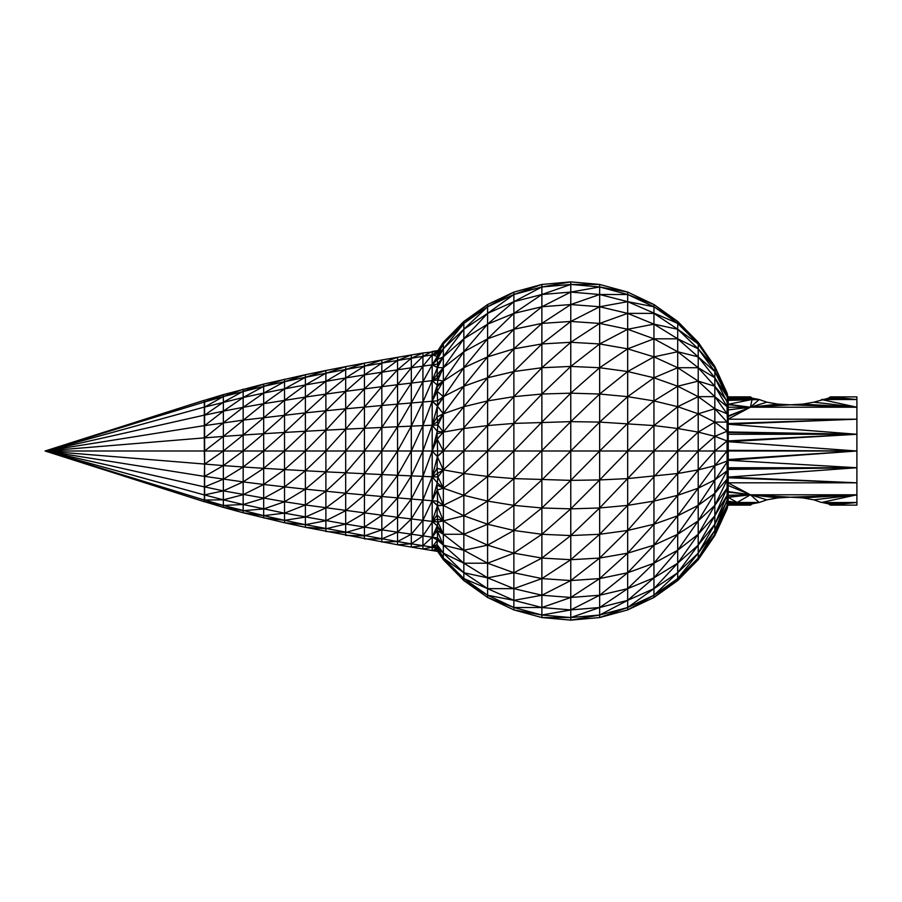 <?xml version="1.0" encoding="UTF-8"?>
<svg xmlns="http://www.w3.org/2000/svg" width="902" height="902" viewBox="0 0 902 902"><rect width="100%" height="100%" fill="white"/><g stroke="black" fill="none" stroke-linecap="round" stroke-linejoin="round"><path stroke-width="1.35" d="M432.182 547.142L437.278 548.754L443.333 558.067L437.211 549.769L432.182 550.524L432.182 547.142L437.019 544.549L443.333 553.163L443.333 558.067L437.03 549.036L432.182 550.524L437.617 551.404L437.278 548.754L432.182 550.524L422.937 549.025L432.182 547.142L437.425 540.118L432.182 537.197L432.182 500.768L437.278 482.784L443.333 488.185L437.211 490.057L437.03 485.05L443.333 488.185L443.333 469.886L437.019 468.296L437.414 456.694L432.182 476.763L437.019 468.296L437.91 477L422.937 476.369L411.312 499.043L411.312 475.884L422.937 476.369L422.937 401.999L411.312 426.127L364.442 428.258L381.828 405.494L345.692 408.809L364.442 388.875L381.828 372.188L397.545 360.462L411.312 358.195L397.545 369.82L397.545 360.462L381.828 363.1L381.828 386.654L345.692 391.344L364.442 374.894L397.545 369.82L397.545 404.13L381.828 405.494L397.545 384.714L411.312 383.068L411.312 402.968L397.545 404.13L411.312 383.068L411.312 367.79L397.545 369.82L381.828 386.654L397.545 384.714L411.312 367.79L422.937 356.335L422.937 381.704L411.312 383.068L422.937 366.122L432.182 354.869L437.019 352.975L437.414 351.397L443.333 343.955L443.333 356.854L437.211 359.515L432.182 364.814L411.312 402.968L422.937 401.999L422.937 381.704L432.182 380.633L432.182 354.869L437.538 353.561L443.333 343.955L437.91 353.979L411.312 358.195L411.312 367.79L437.617 364.058L437.019 357.463L437.91 353.979L437.019 352.975L443.333 343.955L463.842 321.45L463.842 323.412L487.599 304.538L487.599 313.377L463.842 329.253L463.842 323.412L443.333 343.955L443.333 342.286L463.842 321.45L487.599 304.538L513.881 292.079L541.876 284.446L541.876 306.759L513.881 313.377L487.599 324.156L463.842 338.814L463.842 451L487.599 451L487.599 476.436L463.842 473.505L463.842 515.786L443.333 520.882L437.538 519.101L432.182 521.379L437.91 522.033L437.019 514.986L422.937 535.889L422.937 500.024L411.312 518.943L397.545 532.191L381.828 538.922L381.828 529.824L345.692 524.073L345.692 493.202L364.442 494.95L364.442 513.148L381.828 496.517L397.545 497.881L397.545 517.297L411.312 499.043L411.312 534.221L422.937 520.319L432.182 521.379L437.425 505.74L437.617 501.208L443.333 505.368L443.333 520.882L437.425 505.74L437.019 514.986L443.333 520.882L443.333 553.163L437.549 546.589L432.182 547.142L432.182 537.197L422.937 545.687L422.937 549.025L411.312 547.086L422.937 545.687L422.937 535.889L411.312 543.816L397.545 541.561L397.545 532.191L381.828 529.824L397.545 517.297L305.395 504.962L305.395 524.693L397.545 541.561L411.312 534.221L411.312 547.086L397.545 544.763L411.312 543.816L437.91 548.033L437.019 544.549L437.436 539.937L432.182 537.197L437.617 537.953L437.211 530.579L432.182 537.197L397.545 532.191L397.545 517.297L422.937 520.319L432.182 500.768L437.617 501.196L437.211 490.057L432.182 500.768L397.545 497.881L411.312 475.884L422.937 451L411.312 451L411.312 426.127L432.182 425.248L437.549 421.662L437.03 416.961L443.333 413.815L443.333 432.126L437.03 433.715L437.91 425.011L432.182 425.248L437.278 431.269L443.333 432.126L463.842 428.518L487.599 425.575L487.599 451L541.876 451L541.876 507.973L570.774 508.852L570.774 480.371L513.881 478.601L513.881 505.368L541.876 507.973L541.876 534.277L513.881 530.466L513.881 553.163L541.876 558.067L570.774 559.714L599.661 558.067L627.668 553.163L653.95 545.158L653.95 563.209L677.706 550.254L677.706 534.277L653.95 545.158L627.668 572.747L653.95 563.209L653.95 577.844L677.706 563.209L698.216 545.158L714.835 524.242L714.835 530.466L727.091 505.368L728.139 501.613L728.23 477.767L714.835 493.281L698.216 505.368L698.216 520.882L714.835 505.368L714.835 493.281L727.091 470.799L727.091 461.057L714.835 465.691L714.835 493.281L698.216 520.882L698.216 534.277L714.835 515.786L727.091 495.311L728.196 492.109L750.408 494.792L856.9 494.792L856.9 505.12L830.325 505.12L828.363 503.801L856.9 502.482L830.325 505.12M437.91 353.979L463.842 329.253L437.617 364.058L443.333 356.854L443.333 367.723L437.019 374.758L437.617 364.058L432.182 364.814L443.333 348.848L463.842 323.412L487.599 306.759L513.881 292.079L513.881 294.503L541.876 284.446L570.774 281.875L599.661 284.446L627.668 292.079L653.95 304.538L653.95 324.156L627.668 313.377L599.661 306.759L599.661 323.412L627.668 329.253L653.95 338.814L677.706 351.757L677.706 338.814L653.95 324.156L653.95 377.78L627.668 371.534L599.661 367.723L570.774 366.438L570.774 421.64L513.881 423.41L487.599 451L463.842 473.505L443.333 488.185L443.333 505.368L437.617 501.196L432.182 500.768L432.182 425.248L422.937 451L432.182 451L437.03 433.715L437.211 439.082L443.333 451L437.617 451L437.436 456.22L443.333 451L463.842 451L463.842 473.505L443.333 469.886L443.333 451L437.414 456.694L432.182 451L437.617 451L437.211 439.082L443.333 432.126L443.333 451L487.599 400.916L487.599 425.575L463.842 451L443.333 469.886L432.182 476.763L422.937 500.024L422.937 476.369L432.182 451L437.278 431.269M432.182 425.248L437.425 406.114L432.182 401.255L437.617 400.804L437.019 387.026L432.182 401.255L437.267 385.086L437.019 387.026L443.333 381.129L437.267 385.086L432.182 380.633L422.937 401.999L432.182 401.255L432.182 425.248L437.03 416.961L437.617 400.815L432.182 401.255L422.937 425.631L411.312 451L397.545 451L397.545 475.275L381.828 474.553L364.442 494.95L381.828 496.517L397.545 475.275L411.312 451L411.312 475.884L397.545 475.275L397.545 497.881L381.828 515.358L381.828 529.824L364.442 535.889L364.442 538.889L381.828 538.922L381.828 542.012L397.545 541.561L397.545 544.763L305.395 527.298L305.395 524.693L284.525 520.319L263.677 517.917L263.677 515.628L284.525 520.319L284.525 522.765L243.168 512.776L243.168 481.893L204.63 476.369L204.63 451L204.314 501.737L45.1 451L204.314 425.631L204.314 401.999L45.1 451L204.314 400.262L204.314 401.999M437.91 425.011L443.333 413.815L437.549 421.662L437.91 425.011L443.333 432.126L463.842 406.689L443.333 413.815L443.333 396.654L437.617 400.815L443.333 396.654L463.842 386.236L487.599 377.78L463.842 406.689L487.599 400.916L487.599 377.78L513.881 348.848L541.876 343.955L570.774 342.286L599.661 343.955L627.668 348.848L653.95 356.854L677.706 367.723L698.216 381.129L714.835 396.654L714.835 377.78L698.216 356.854L698.216 367.723L714.835 386.236L727.091 406.689L727.091 400.916L728.23 404.648L728.241 398.357L727.091 393.159L714.835 367.723L714.835 377.78L728.218 404.299L727.091 396.654L728.139 400.398L759.213 399.53L752.347 398.21L750.408 396.88L728.072 396.88M437.605 350.619L432.182 351.487L422.937 356.335L422.937 352.986L437.414 351.397L443.333 342.286L437.414 351.397L432.182 354.869L437.267 356.504L432.182 364.814L437.425 367.576L432.182 380.633L437.91 379.99L437.538 377.814L432.182 380.633L437.019 374.758L437.538 377.814L443.333 367.723L443.333 396.654L437.199 391.31L443.333 381.129L463.842 367.723L487.599 356.854L513.881 348.848L513.881 396.654L487.599 400.916L513.881 371.534L487.599 377.78L487.599 356.854L463.842 386.236L443.333 413.815L437.425 406.114L463.842 367.723L487.599 338.814L513.881 329.253L541.876 323.412L570.774 321.45L599.661 323.412L599.661 394.039L627.668 396.654L653.95 400.916L677.706 406.689L698.216 413.815L714.835 422.091L714.835 396.654L727.091 406.689L728.196 409.903L728.23 404.648L750.408 407.219L856.9 407.219L856.9 494.792L802.712 497.881L813.852 499.832L856.9 494.792L790.355 497.205L802.712 497.881M432.182 364.814L437.436 367.283L443.333 356.854L463.842 338.814L463.842 329.253L487.599 306.759L513.881 294.503L541.876 286.971L570.774 281.875L570.774 284.446L599.661 284.446L599.661 286.971L627.668 292.079L627.668 348.848L599.661 367.723L570.774 393.159L541.876 394.039L513.881 423.41L513.881 451L487.599 476.436L487.599 545.158L513.881 553.163L541.876 534.277L570.774 508.852L599.661 507.973L627.668 505.368L627.668 478.601L599.661 479.932L599.661 534.277L627.668 530.466L653.95 524.242L653.95 545.158L677.706 515.786L698.216 505.368L728.252 460.291L728.196 409.903L750.408 407.219L790.355 404.806L778.009 404.141L766.869 402.179L759.213 399.53L750.408 407.219L728.015 407.219L727.091 394.039L728.241 398.357L758.03 399.406M204.314 499.945L204.63 501.737L223.358 507.375L243.168 510.679L263.677 508.953L284.525 501.737L284.525 486.877L263.677 498.31L263.677 484.464L243.168 481.893L243.168 451L263.677 451L263.677 468.318L284.525 469.581L284.525 486.877L305.395 489.155L305.395 451L284.525 451L284.525 432.441L263.677 433.693L263.677 451L284.525 451L284.525 469.581L305.395 470.754L325.893 451L345.692 451L325.893 471.847L325.893 491.263L345.692 472.851L345.692 493.202L364.442 473.753L364.442 494.95L345.692 510.667L325.893 520.725L305.395 524.693L284.525 522.765L305.395 527.298L325.893 528.775L325.893 531.515L345.692 532.507L345.692 524.073L364.442 513.148L364.442 535.889L345.692 535.382L345.692 532.507L364.442 527.106L381.828 515.358L381.828 474.553L325.893 471.847L305.395 489.155L284.525 501.737L305.395 504.962L325.893 491.263L325.893 507.939L345.692 493.202L305.395 489.155L305.395 504.962L284.525 513.148L263.677 515.628L223.358 505.458L223.358 507.375L243.168 512.776L263.677 515.628L263.677 498.31L243.168 504.511L223.358 499.832L223.358 505.458L204.63 501.737L204.63 500.024L223.358 505.458L243.168 504.511L284.525 513.148L284.525 520.319L305.395 517.083L325.893 507.939L325.893 528.775L345.692 524.073L284.525 513.148L284.525 501.737L223.358 490.868L223.358 499.832L204.314 494.86M443.333 356.854L437.425 367.576L443.333 367.723L463.842 338.814L487.599 313.377L513.881 294.503L513.881 301.674L541.876 286.971L570.774 284.446L599.661 286.971L627.668 294.503L653.95 306.759L677.706 323.412L698.216 342.286L714.835 366.438L698.216 343.955L677.706 323.412L677.706 321.45L698.216 342.286L698.216 356.854L677.706 351.757L698.216 367.723L698.216 396.654L714.835 408.719L727.091 413.815L728.151 431.934L727.091 431.224L728.139 432.588L856.9 434.279L728.23 424.244L727.091 422.091L727.091 431.224L714.835 422.091L698.216 432.126L714.835 436.32L714.835 451L727.091 451L727.091 461.057L728.23 459.524L727.091 451L856.9 451L728.083 450.323L727.091 431.224L728.038 434.279L856.9 434.279L728.241 441.721L856.9 451L728.23 459.524M802.712 404.141L813.852 402.179L856.9 407.219L802.712 404.141L790.355 404.806L856.9 407.219L821.508 399.53L856.9 399.53L856.9 407.219M204.63 500.024L223.358 499.832L243.168 494.691L263.677 484.464L284.525 469.581L305.395 451L325.893 451L325.893 471.847L305.395 470.754L284.525 486.877L263.677 484.464L263.677 468.318L243.168 466.988L223.358 479.199L223.358 490.868L204.314 494.939L204.63 500.024L204.63 486.877L223.358 479.199L223.358 465.601L243.168 451L243.168 407.321L223.358 411.143L223.358 465.601L45.1 451L204.314 500.024M204.314 437.898L204.63 425.631L204.63 437.876L223.358 436.41L204.314 451.203L204.63 464.135L223.358 451L243.168 435.023L263.677 433.693L243.168 451L204.63 451L204.63 437.876L223.358 422.812L243.168 407.321L263.677 403.701L223.358 436.41L243.168 435.023L284.525 400.262L305.395 384.928L325.893 373.248L325.893 394.084L305.395 397.06L325.893 381.298L345.692 369.504L325.893 373.248L325.893 370.497L305.395 374.713L305.395 377.318L284.525 388.875L263.677 393.069L284.525 381.704L263.677 386.383L263.677 403.701L284.525 388.875L284.525 381.704L305.395 377.318L325.893 370.497L345.692 366.629L345.692 369.504L364.442 363.123L381.828 359.999L381.828 363.1L364.442 374.894L364.442 366.122L345.692 369.504L345.692 377.938L305.395 384.928L305.395 397.06L263.677 403.701L263.677 433.693L284.525 415.134L284.525 432.441L263.677 451L243.168 466.988L223.358 465.601L204.63 476.369L204.63 486.877L223.358 490.868L243.168 481.893L263.677 468.318L284.525 451L305.395 431.257L284.525 432.441L305.395 412.857L305.395 397.06L284.525 415.134L284.525 388.875L305.395 384.928L305.395 377.318L325.893 373.248L345.692 366.629L364.442 363.123L364.442 366.122L381.828 363.1L397.545 357.248L397.545 360.462L411.312 354.926L411.312 358.195L422.937 352.986L381.828 359.999L364.442 366.122L345.692 377.938L325.893 394.084L305.395 412.857L325.893 410.748L345.692 391.344L345.692 377.938L364.442 374.894L364.442 407.073L381.828 386.654L381.828 427.458L397.545 404.13L397.545 451L381.828 474.553L381.828 451L397.545 426.736L411.312 402.968L411.312 426.127L397.545 451L381.828 451L364.442 473.753L364.442 451L381.828 451L381.828 427.458L364.442 451L345.692 472.851L345.692 429.16L364.442 407.073L364.442 428.258L345.692 451L364.442 451L364.442 428.258L345.692 429.16L325.893 451L325.893 430.164L305.395 431.257L325.893 410.748L325.893 394.084L345.692 391.344L345.692 408.809L325.893 430.164L345.692 429.16L345.692 408.809L325.893 410.748L325.893 430.164L305.395 451L305.395 412.857L243.168 420.129L204.314 425.688M856.9 482.818L728.23 477.767L728.218 477.09L856.9 482.818L728.015 482.818L727.091 479.932L727.091 470.799L714.835 479.932L698.216 488.185L698.216 505.368L677.706 534.277L698.216 520.882L677.706 550.254L677.706 578.588L698.216 558.067L714.835 534.277L727.091 507.973L728.139 501.613L737.126 502.482L759.213 502.482L766.869 499.832L778.009 497.881L790.355 497.205L750.408 494.792L778.009 497.881M728.038 434.279L727.091 440.965L727.091 451L728.083 450.323M437.267 385.086L437.91 379.99L443.333 367.723L463.842 351.757L487.599 324.156L487.599 338.814L513.881 313.377L513.881 301.674L487.599 324.156L487.599 313.377L513.881 301.674L541.876 294.503L570.774 284.446L570.774 292.079L599.661 286.971L599.661 306.759L627.668 301.674L599.661 294.503L627.668 294.503L653.95 304.538L677.706 321.45L653.95 306.759L627.668 301.674L677.706 323.412L677.706 338.814L653.95 338.814L627.668 348.848L627.668 371.534L653.95 356.854L677.706 351.757L677.706 451L698.216 451L698.216 469.886L714.835 451L727.091 440.965L714.835 436.32L714.835 422.091L727.091 422.091L714.835 408.719L698.216 413.815L698.216 451L714.835 451L714.835 465.691L727.091 451M437.91 379.99L443.333 381.129L463.842 351.757L487.599 338.814L487.599 356.854L513.881 329.253L513.881 348.848L541.876 323.412L541.876 343.955L570.774 321.45L599.661 306.759L570.774 304.538L541.876 323.412L541.876 306.759L570.774 304.538L599.661 294.503L570.774 292.079L541.876 306.759L513.881 329.253L513.881 313.377L541.876 294.503L570.774 292.079L570.774 366.438L541.876 394.039L541.876 367.723L513.881 396.654L487.599 425.575L513.881 423.41L513.881 396.654L541.876 394.039L541.876 422.091L570.774 393.159L599.661 394.039L627.668 371.534L627.668 396.654L653.95 377.78L677.706 386.236L698.216 396.654L698.216 413.815L677.706 428.518L653.95 425.575L653.95 524.242L677.706 515.786L698.216 488.185L698.216 469.886L677.706 473.505L677.706 495.311L698.216 469.886L714.835 465.691L698.216 488.185L677.706 495.311L677.706 534.277L653.95 563.209L627.668 588.645L599.661 595.241L599.661 607.52L627.668 600.349L627.668 588.645L653.95 577.844L653.95 588.645L627.668 600.349L627.668 607.52L653.95 595.241L653.95 588.645L677.706 572.747L698.216 545.158L698.216 553.163L714.835 530.466L714.835 534.277L727.091 505.368L727.091 508.852L728.252 503.654L752.347 503.801L759.213 502.482L750.408 494.792L766.869 499.832M204.63 494.95L204.314 486.809M204.314 400.398L204.63 401.999L204.63 400.262L223.358 394.636L204.314 402.168L204.63 407.073L223.358 396.553L243.168 389.236L243.168 391.333L223.358 402.179L204.63 415.134L204.63 401.999L223.358 396.553L223.358 411.143L204.63 425.631L204.63 415.134L223.358 411.143L243.168 397.5L263.677 393.069L243.168 407.321L243.168 391.333L263.677 384.094L223.358 394.636L223.358 396.553L263.677 386.383L263.677 384.094L305.395 374.713L284.525 381.704L284.525 379.246L263.677 386.383L243.168 397.5L204.314 407.163M437.211 490.057L443.333 505.368L437.425 505.74L432.182 500.768L437.278 482.784L437.91 477L443.333 469.886L437.414 456.694L432.182 451L437.211 439.082M750.408 396.88L728.23 398.233L727.091 393.159L714.835 366.438L714.835 367.723L698.216 343.955L677.706 329.253L653.95 324.156L627.668 329.253L599.661 343.955L570.774 366.438L541.876 367.723L513.881 371.534L541.876 343.955L541.876 367.723L570.774 342.286L599.661 323.412L627.668 313.377L653.95 313.377L677.706 329.253L698.216 348.848L714.835 371.534L727.091 396.654L714.835 377.78L698.216 367.723L677.706 367.723L653.95 377.78L653.95 425.575L599.661 422.091L627.668 396.654L627.668 451L599.661 479.932L570.774 480.371L570.774 451L599.661 422.091L570.774 421.64L599.661 394.039L599.661 479.932L570.774 508.852L570.774 535.562L541.876 534.277L541.876 595.241L513.881 588.645L513.881 600.349L541.876 607.52L570.774 609.921L599.661 607.52L599.661 615.029L627.668 607.52L627.668 609.921L653.95 597.474L653.95 595.241L677.706 578.588L677.706 580.561L698.216 559.714L714.835 535.562L714.835 534.277L698.216 559.714L698.216 558.067L714.835 530.466L728.23 497.363L737.126 502.482L752.347 503.801L728.23 503.541L737.126 502.482L728.038 502.482L727.091 505.368L728.151 501.286L737.126 502.482L750.408 494.792L728.23 497.363M437.91 477L443.333 488.185L463.842 495.311L443.333 505.368L463.842 515.786L463.842 534.277L487.599 545.158L487.599 588.645L513.881 600.349L541.876 595.241L541.876 615.029L570.774 617.554L599.661 615.029L599.661 617.554L627.668 609.921L653.95 595.241L698.216 553.163L698.216 558.067L677.706 580.561L653.95 597.474L677.706 578.588L698.216 553.163L714.835 524.242L727.091 495.311L727.091 505.368M570.774 620.125L599.661 617.554L627.668 607.52L653.95 588.645L677.706 563.209L698.216 534.277L698.216 545.158L714.835 515.786L714.835 524.242L727.091 501.106L728.196 497.025L750.408 494.792L727.091 495.311L727.091 488.185L728.196 485.49L750.408 494.792L728.015 482.818L727.091 488.185L714.835 515.786L714.835 505.368L727.091 488.185L727.091 479.932L714.835 505.368L698.216 534.277L677.706 550.254L653.95 577.844L627.668 600.349L599.661 615.029L570.774 620.125L541.876 617.554L570.774 617.554L570.774 620.125M599.661 595.241L570.774 597.474L570.774 617.554L599.661 607.52L627.668 588.645L627.668 553.163L599.661 578.588L627.668 572.747L599.661 595.241L599.661 578.588L570.774 597.474L570.774 580.561L599.661 578.588L599.661 534.277L570.774 559.714L570.774 580.561L541.876 595.241L570.774 597.474L541.876 607.52L513.881 607.52L541.876 615.029L541.876 617.554L513.881 609.921L513.881 607.52L487.599 597.474L513.881 609.921L541.876 615.029L570.774 609.921L599.661 595.241M513.881 600.349L513.881 607.52L487.599 595.241L487.599 597.474L463.842 580.561L463.842 578.588L487.599 595.241L463.842 580.561L443.333 559.714L463.842 578.588L463.842 572.747L487.599 588.645L487.599 595.241L513.881 600.349M437.425 540.118L443.333 545.158L437.617 537.953L432.182 537.197L437.019 527.253L443.333 534.277L463.842 550.254L443.333 545.158L437.436 539.937L437.617 537.953L443.333 545.158L437.211 530.579L437.019 527.253L437.91 522.033L443.333 520.882L463.842 534.277L463.842 563.209L487.599 577.844L513.881 588.645L513.881 553.163L487.599 563.209L513.881 572.747L541.876 578.588L570.774 580.561L599.661 558.067L627.668 530.466L627.668 553.163L653.95 524.242L677.706 495.311L653.95 501.106L627.668 505.368L627.668 530.466L677.706 473.505L677.706 451L627.668 451L627.668 478.601L677.706 473.505L698.216 451L714.835 436.32L727.091 431.224M727.091 400.916L714.835 386.236L698.216 381.129L677.706 386.236L653.95 400.916L627.668 423.41L599.661 451L570.774 451L541.876 479.932L513.881 505.368L487.599 524.242L463.842 515.786L487.599 501.106L513.881 478.601L570.774 421.64L570.774 451L541.876 451L541.876 422.091L513.881 451L513.881 478.601L487.599 476.436L463.842 495.311L487.599 501.106L513.881 505.368L513.881 530.466L541.876 507.973L570.774 480.371L599.661 451L627.668 451L653.95 425.575L677.706 406.689L698.216 396.654L714.835 396.654L727.091 413.815L727.091 406.689L728.015 407.219M432.182 521.379L437.267 525.798L443.333 534.277L463.842 534.277L487.599 524.242L513.881 530.466L487.599 545.158L463.842 550.254L487.599 563.209L463.842 563.209L463.842 572.747L487.599 577.844L513.881 572.747L541.876 558.067L570.774 535.562L599.661 534.277L627.668 505.368L677.706 451L698.216 432.126L677.706 428.518L653.95 451L599.661 507.973L570.774 535.562L570.774 559.714L541.876 578.588L513.881 588.645L487.599 588.645L463.842 578.588L443.333 558.067L443.333 559.714L437.617 551.404M443.333 545.158L463.842 563.209L443.333 553.163L463.842 572.747L443.333 558.067L437.91 548.033L437.278 548.754M856.9 494.792L821.508 502.482L813.852 499.832M822.68 399.406L856.9 399.53L856.9 396.88L830.325 396.88L828.363 398.21L813.852 402.179M822.68 502.606L856.9 502.482L822.68 502.606L828.363 503.801M728.072 505.12L750.408 505.12L752.347 503.801M728.038 502.482L727.091 507.973L714.835 535.562L727.091 508.852L728.23 503.541M204.314 494.95L45.1 451L204.314 486.877M727.091 393.159L714.835 367.723L698.216 348.848L677.706 338.814L714.835 371.534L727.091 394.039L728.23 398.233L752.347 398.21L750.408 407.219L778.009 404.141M728.038 399.53L751.806 399.53L728.106 400.082L727.091 394.039M727.091 406.689L728.196 415.98L727.091 413.815L728.196 416.51L750.408 407.219L766.869 402.179M727.091 413.815L728.015 419.193L856.9 419.193L728.23 424.244M728.151 431.934L856.9 434.279L727.091 440.965L728.241 441.721M727.091 461.057L728.038 467.732L727.091 470.799L728.139 469.435L728.252 460.291L856.9 451M728.038 467.732L856.9 467.732L728.218 477.09L728.139 469.435L856.9 467.732L728.252 460.291M204.63 464.135L204.314 476.312M204.314 425.631L204.314 451L45.1 451L204.314 476.369M204.314 437.876L45.1 451L204.314 415.134M204.314 407.073L45.1 451M204.63 407.073L204.314 415.202M443.333 396.654L437.436 405.674L432.182 401.255L437.199 391.31M432.182 380.633L432.182 401.255M856.9 419.193L728.196 423.568L727.091 422.091L728.015 419.193L750.408 407.219L728.218 404.299L751.806 399.53M728.241 398.357L752.347 398.21M204.63 486.877L204.63 476.369M437.278 482.784L432.182 476.763M432.182 500.768L437.436 505.368L443.333 505.368M437.211 530.579L443.333 534.277L437.91 522.033M727.091 495.311L728.196 491.579L727.091 488.185M728.015 494.792L727.091 501.106L728.151 501.286M830.325 396.88L856.9 399.53L828.363 398.21M728.196 491.579L750.408 494.792M758.03 502.606L737.126 502.482M728.252 503.654L750.408 505.12L728.083 505.019M728.196 415.98L750.408 407.219M443.333 553.163L437.91 548.033M727.091 479.932L728.218 477.09L727.091 470.799L728.106 468.815L856.9 467.732M437.267 356.504L443.333 348.848L437.211 359.515M432.182 354.869L432.182 351.487L437.425 351.329L443.333 342.286M204.63 451L204.63 437.876M437.211 549.769L443.333 559.714M432.182 537.197L437.267 525.798M204.63 425.631L204.63 415.134"/></g></svg>
